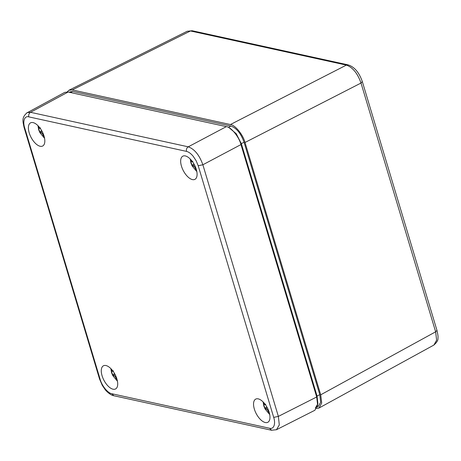 <?xml version="1.0" encoding="UTF-8"?>
<svg xmlns="http://www.w3.org/2000/svg" width="461" height="461" viewBox="0 0 461 461"><rect width="100%" height="100%" fill="white"/><g stroke="black" fill="none" stroke-linecap="round" stroke-linejoin="round"><path stroke-width="0.69" d="M315.382 408.031L317.911 403.709L317.053 396.057L241.328 143.648L236.234 133.702L229.203 127.818M362.329 81.626C359.148 72.417 354.388 66.833 348.049 64.868L346.39 65.099C352.694 67.346 357.563 73.328 361.009 83.038L435.645 331.805L436.619 340.201L433.91 345.03C437.011 342.275 438.348 339.918 437.921 337.953C438.255 337.21 437.938 334.692 436.965 330.393L435.645 331.805L320.718 394.806L321.703 402.995L318.977 408.048L316.632 408.561M67.208 91.877L68.971 90.229L187.201 31.262L190.468 30.968L346.39 65.099L230.396 124.545C235.075 124.908 243.114 134.773 245.016 142.484L320.718 394.806M317.289 407.069L318.113 406.654L320.649 402.32L319.79 394.645L244.065 142.236C240.942 133.471 236.545 128.077 230.869 126.043L72.671 91.422L68.833 92.16M68.971 90.229L72.25 89.93L230.396 124.545M26.467 113.124L64.753 92.367L68.147 92.01L226.345 126.637C231.024 127 239.063 136.865 240.965 144.575L316.69 396.979L317.664 405.265L314.834 410.284L276.277 429.813M226.345 126.637L188.249 146.829C194.519 149.087 199.394 155.069 202.869 164.767L278.363 416.404L279.303 424.904L276.502 429.71L271.541 430.251L269.576 428.263L111.862 393.746C107.862 393.118 101.99 386.059 100.164 379.391L24.669 127.76C22.491 121.168 24.698 115.504 28.795 116.869L186.509 151.387C188.693 151.917 190.929 153.559 193.211 156.308L196.155 160.78L198.207 165.741L273.701 417.372C275.816 423.918 273.869 429.479 269.576 428.263M27.153 112.657L30.535 112.311L188.249 146.829C186.682 147.883 186.1 149.404 186.509 151.387M254.345 409.074A13.069 6.27 62.4 0 1 255.757 399.088A13.069 6.27 62.4 0 1 267.317 407.795A13.069 6.27 62.4 0 1 267.876 422.253A13.069 6.27 62.4 0 1 254.345 409.074M29.193 132.808A13.069 6.27 62.4 0 1 30.605 122.822A13.069 6.27 62.4 0 1 42.17 131.529A13.069 6.27 62.4 0 1 42.723 145.987A13.069 6.27 62.4 0 1 29.193 132.808M102.083 375.75A13.069 6.27 62.4 0 1 103.489 365.763A13.069 6.27 62.4 0 1 115.054 374.465A13.069 6.27 62.4 0 1 115.607 388.928A13.069 6.27 62.4 0 1 102.083 375.75M181.461 166.139A13.069 6.27 62.4 0 1 182.873 156.152A13.069 6.27 62.4 0 1 194.433 164.854A13.069 6.27 62.4 0 1 194.986 179.317A13.069 6.27 62.4 0 1 181.461 166.139M117.33 380.619L115.1 376.332L112.715 374.799L114.553 373.548M116.564 377.922L116.189 378.101M115.757 375.922L115.1 376.332M115.014 374.395L113.867 375.248M113.095 371.284L111.585 371.03A7.572 3.636 -117.6 0 0 112.715 374.799M112.715 371.393L113.458 370.851M269.599 413.938L267.368 409.662L264.983 408.129L266.821 406.879M268.826 411.252L268.458 411.431M268.025 409.253L267.368 409.662M267.282 407.726L266.135 408.579M265.363 404.614L263.853 404.36A7.572 3.636 -117.6 0 0 264.983 408.129M264.977 404.723L265.726 404.182M196.709 170.996L194.484 166.726L192.099 165.194L193.937 163.943M195.942 168.317L195.573 168.495M195.141 166.312L194.484 166.726M194.398 164.784L193.251 165.643M192.479 161.673L190.969 161.419A7.572 3.636 -117.6 0 0 192.099 165.194M192.093 161.782L192.836 161.246M44.446 137.672L42.216 133.396L39.83 131.863L41.669 130.613M43.68 134.987L43.311 135.165M42.873 132.987L42.216 133.396M42.13 131.46L40.983 132.313M40.211 128.348L38.701 128.095A7.572 3.636 -117.6 0 0 39.83 131.863M39.825 128.458L40.574 127.916M362.311 81.574L361.009 83.038L245.016 142.484M348.043 64.863L192.128 30.737L190.468 30.968L72.25 89.93M241.328 143.648L244.065 142.236M230.869 126.043L228.402 127.38M317.053 396.057L319.79 394.645M70.591 92.546L72.671 91.422M240.965 144.575L202.869 164.767L198.207 165.741M273.701 417.372L278.363 416.404L316.69 396.979M68.147 92.01L30.535 112.311C28.962 113.366 28.386 114.887 28.795 116.869M27.17 112.686C21.517 117.486 22.768 120.961 24.047 127.34L24.669 127.76M24.041 127.34L99.536 378.977L100.164 379.391M271.541 430.251L113.827 395.734L111.862 393.746M111.637 371.047L111.608 369.422M117.031 380.06C115.354 378.988 113.93 377.242 112.766 374.822M263.899 404.378L263.871 402.747M269.299 413.39C267.622 412.318 266.199 410.572 265.035 408.152M191.015 161.436L190.987 159.811M196.421 170.449C194.738 169.377 193.32 167.637 192.151 165.217M38.747 128.112L38.718 126.481M44.152 137.124C42.475 136.053 41.052 134.307 39.882 131.886M436.97 330.393L362.334 81.62M187.206 31.273L192.128 30.737M318.977 408.048L433.916 345.041M99.536 378.977L102.279 385.35L105.12 389.545C105.46 390.277 110.444 395.388 113.815 395.722M110.847 368.621L111.574 372.719L112.755 375.548L117.457 381.253M263.116 401.946L263.842 406.049L265.029 408.884L269.725 414.577M190.232 159.005L190.958 163.113L192.145 165.948L196.835 171.642M37.963 125.68L38.695 129.783L39.877 132.618L44.573 138.312"/></g></svg>
